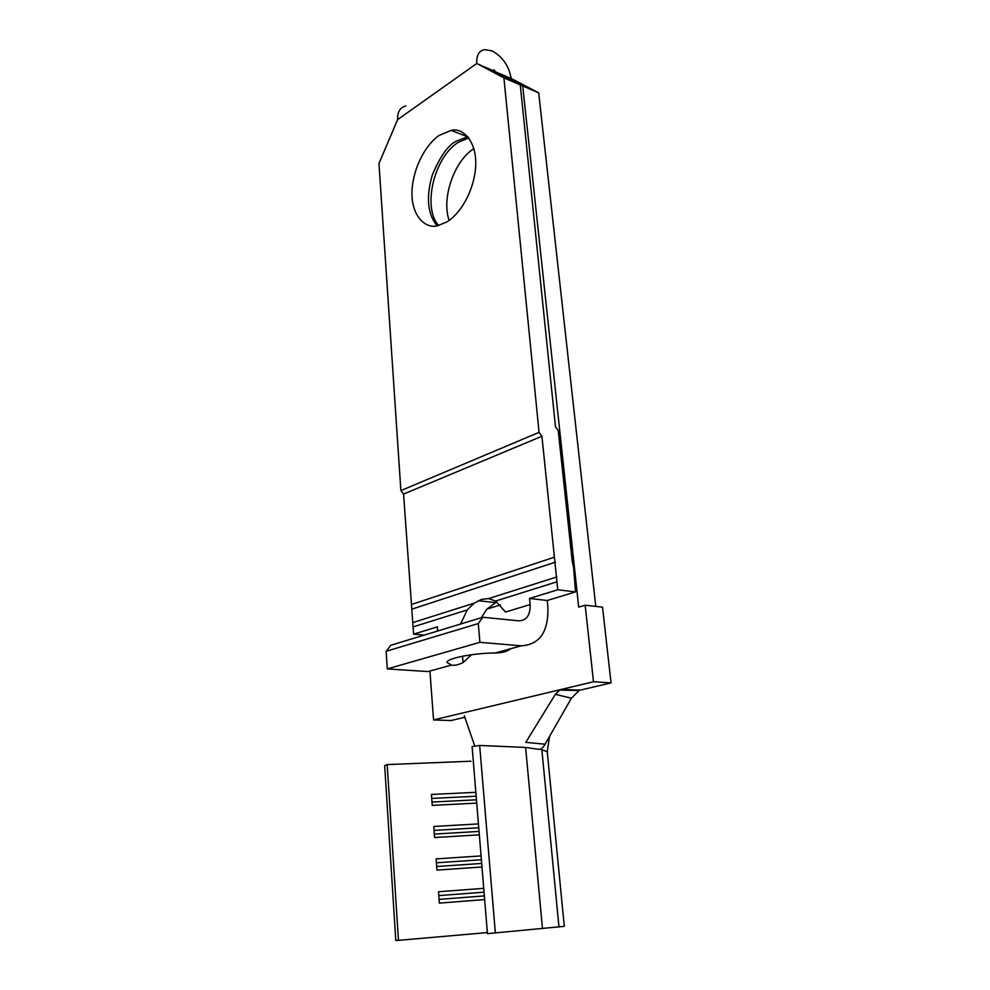<?xml version="1.0" encoding="UTF-8"?>
<svg xmlns="http://www.w3.org/2000/svg" width="990" height="990" viewBox="0 0 990 990"><rect width="100%" height="100%" fill="white"/><g stroke="black" fill="none" stroke-linecap="round" stroke-linejoin="round"><path stroke-width="1.49" d="M496.794 601.809L486.907 609.11L481.251 617.735M471.45 654.737L463.06 662.545C458.469 664.884 454.62 665.726 451.489 665.082L428.039 671.554L387.288 668.918L386.137 651.309L478.294 623.564L482.848 617.253L518.871 620.841C526.643 620.532 530.393 615.112 530.12 604.581L505.556 612.03L495.594 601.041L488.59 598.579L481.524 599.408L474.21 603.145L467.231 609.927L460.56 624.034M468.852 137.858L458.283 142.35C433.991 157.224 422.124 207.776 438.657 225.448M437.023 225.782C427.457 213.927 425.898 196.96 432.345 174.908C440.03 156.643 447.851 145.481 455.808 141.409L467.862 136.657M446.676 222.02C455.115 217.416 470.782 200.339 475.163 171.963C479.135 142.832 463.097 126.93 451.155 130.42L439.548 135.222C430.922 140.456 415.342 159.192 412.211 187.457C409.6 216.278 426.381 229.73 438.038 225.584L446.676 222.02M403.574 494.084L541.914 436.256L554.4 557.184L411.469 604.494L403.574 494.084L400.888 490.607L539.055 432.37L503.91 77.876L520.27 84.917L492.995 70.599L494.01 69.746L495.285 71.589L522.708 85.969L538.696 92.85L595.77 606.4M495.111 71.713L511.162 78.445C508.897 65.86 502.549 56.678 492.104 50.898L484.593 49.611C478.913 50.837 476.301 55.465 476.772 63.496L503.91 77.876M437.716 631.001L437.394 626.831L413.597 634.157L411.469 604.494M530.12 604.581L529.526 598.467L557.778 589.78L556.949 581.811L495.594 601.041M520.27 84.917L555.477 426.777L558.236 430.576L572.282 561.714L573.618 567.592L575.524 591.933L547.247 600.497L547.854 606.536C548.72 631.608 539.847 644.7 521.223 645.814L479.903 642.324L387.288 668.918M511.162 78.445L538.696 92.85M464.83 717.28L450.858 720.559L433.558 719.928L561.12 689.473L580.449 690.08L611.04 682.89L602.526 607.167L585.164 605.199L578.692 607.08L522.708 85.969M473.963 148.562C454.064 160.999 441.28 198.421 449.126 220.386M495.359 933.026L479.667 745.458L472.094 746.547L487.451 933.657L564.3 926.343L547.235 751.682L549.549 736.387L571.428 698.198L555.328 694.361L559.684 690.03L579.026 690.587L571.428 698.198M387.189 764.589L398.45 940.339L395.79 940.5L384.677 765.616L387.189 764.589L470.906 761.223M479.667 745.458L525.603 747.438L542.495 928.645M525.603 747.438L539.327 749.43C541.221 749.356 543.139 747.623 545.069 744.195L549.549 736.387M558.979 926.987L541.864 749.789L547.235 751.682M484.654 899.576L439.362 903.115L438.533 891.743L483.739 888.352M481.982 866.993L436.961 870.111L436.144 858.887L481.078 855.917M479.346 834.842L434.585 837.54L433.781 826.477L478.442 823.915M476.735 803.1L432.246 805.402L431.454 794.475L475.856 792.309M398.45 940.339L487.365 932.592M474.495 746.175L474.557 745.408M464.335 715.869L474.767 745.99M545.069 744.195L525.764 742.364L555.328 694.361M429.92 671.034L433.558 719.928M561.12 689.473L593.493 681.739L585.164 605.199M400.888 490.607L378.96 163.486L397.634 119.617C397.361 111.932 400.071 107.39 405.764 105.992M413.597 634.157L424.314 635.085M554.4 557.184L556.949 581.811M557.778 589.78L575.524 591.933M541.914 436.256L539.055 432.37M611.04 682.89L593.493 681.739M451.489 665.082L447.035 662.446C446.255 658.461 473.492 653.016 495.309 652.979C501.163 652.942 505.729 651.903 509.021 649.873L510.902 648.673M478.294 623.564L479.903 642.324M386.137 651.309L390.765 645.294L482.848 617.253M547.247 600.497L529.526 598.467M476.772 63.595L492.995 70.599M476.462 799.809L431.999 802.061M476.178 796.22L431.739 798.435M479.061 831.414L434.338 834.075M478.764 827.776L434.065 830.4M481.685 863.441L436.701 866.51M481.388 859.765L436.429 862.785M484.358 895.901L439.09 899.378M484.048 892.163L438.818 895.604M463.06 662.545L462.54 656.209M486.907 609.11L500.457 604.915M467.231 609.927L413.078 626.905M397.634 119.617L476.772 63.496M495.309 652.979L521.223 645.814M474.21 603.145L413.251 622.462M556.949 576.923L488.59 598.579M555.427 562.159L412.286 609.011M495.173 602.539L478.318 600.707M451.155 130.42L467.453 136.707"/></g></svg>

